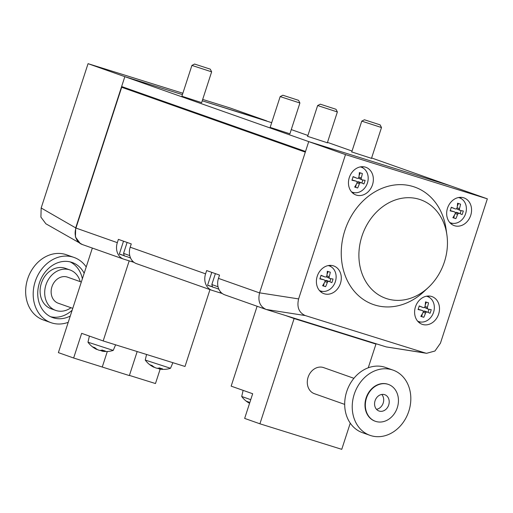 <?xml version="1.0" encoding="UTF-8"?>
<svg xmlns="http://www.w3.org/2000/svg" width="513" height="513" viewBox="0 0 513 513"><rect width="100%" height="100%" fill="white"/><g stroke="black" fill="none" stroke-linecap="round" stroke-linejoin="round"><path stroke-width="0.77" d="M320.304 104.184L336.009 109.288L320.304 104.184L317.63 105.55L337.368 111.956L327.313 142.909M364.442 119.773L380.139 124.871L364.442 119.773L361.761 121.132L381.499 127.545L371.444 158.491M194.581 64.054L210.279 69.159L194.581 64.054L191.907 65.42L211.645 71.833L201.59 102.78M282.849 95.232L298.547 100.33L282.849 95.232L280.169 96.598L299.906 103.004L289.851 133.957M101.946 350.725A22.45 17.371 -70.8 0 1 100.946 350.642A22.354 21.584 -68.3 0 1 99.804 350.379M96.874 349.212L96.803 349.443A22.354 13.267 -71.3 0 1 96.2 349.173A22.354 13.267 -71.3 0 1 96.143 349.148A22.45 19.571 -70.2 0 1 92.686 346.846A21.155 11.921 -72.7 0 0 93.674 347.288A21.155 11.921 -72.7 0 0 94.713 347.564A22.45 17.371 109.2 0 0 97.739 349.712A22.354 21.584 111.7 0 0 98.823 350.155A22.354 17.987 -73.3 0 0 99.778 350.379A22.45 10.985 -72.6 0 0 102.247 350.039A21.155 17.474 109.5 0 0 103.716 350.591A21.155 17.474 109.5 0 0 105.248 350.975A22.45 14.217 107.2 0 1 102.145 351.116A22.354 5.79 107.7 0 1 101.824 351.091A22.354 13.267 108.7 0 0 101.907 351.11A22.482 22.482 0 0 0 113.226 350.405L115.598 344.819M89.39 336.073L87.979 342.197L113.226 350.405M102.465 350.135L102.145 351.116M102.158 350.065L101.824 351.091M101.048 350.321L100.946 350.642M96.252 348.808L96.143 349.148M159.229 368.59A22.45 17.371 -70.8 0 1 158.228 368.514A22.354 21.584 -68.3 0 1 157.093 368.251M154.163 367.084L154.086 367.308A22.354 13.267 -71.3 0 1 153.49 367.045A22.354 13.267 -71.3 0 1 153.432 367.013A22.45 19.571 -70.2 0 1 149.976 364.717A21.155 11.921 -72.7 0 0 150.957 365.153A21.155 11.921 -72.7 0 0 151.995 365.429A22.45 17.371 109.2 0 0 155.029 367.577A22.354 21.584 111.7 0 0 156.112 368.026A22.354 17.987 -73.3 0 0 157.061 368.244A22.45 10.985 -72.6 0 0 159.53 367.904A21.155 17.474 109.5 0 0 161.005 368.456A21.155 17.474 109.5 0 0 162.531 368.841A22.45 14.217 107.2 0 1 159.434 368.988A22.354 5.79 107.7 0 1 159.113 368.962A22.354 13.267 108.7 0 0 159.19 368.975A22.482 22.482 0 0 0 170.515 368.27L172.887 362.685M146.551 354.47L145.262 360.068L170.515 368.27M159.755 368.001L159.434 368.988M159.447 367.936L159.113 368.962M158.337 368.187L158.228 368.514M153.541 366.673L153.432 367.013M209.984 289.614L185.007 366.468L103.171 340.94L81.657 333.341L73.641 358.01L58.379 352.623L92.353 248.068M129.193 260.861L103.171 340.94M137.176 351.546L129.366 375.587L73.641 358.01M129.423 375.413L155.477 383.538L160.159 369.142M107.307 351.495L102.286 366.949M81.317 282.028L67.46 277.129A13.838 11.427 109.5 0 0 51.941 286.773A13.838 11.427 109.5 0 0 58.245 303.228L72.763 308.351M80.22 281.637A21.443 17.711 109.5 0 0 69.992 269.96A21.443 17.711 109.5 0 0 45.939 284.901A21.443 17.711 109.5 0 0 55.712 310.403A21.443 17.711 109.5 0 0 71.006 307.729M69.992 269.96L65.395 268.331A21.443 17.711 109.5 0 0 41.341 283.279A21.443 17.711 109.5 0 0 51.114 308.775L55.712 310.403M50.678 316.745A29.228 24.143 109.5 0 0 72.166 310.198M82.375 278.771A29.228 24.143 109.5 0 0 70.063 261.861M84.164 273.269A29.228 24.143 109.5 0 0 72.218 262.489A29.228 24.143 109.5 0 0 39.437 282.862A29.228 24.143 109.5 0 0 52.749 317.611A29.228 24.143 109.5 0 0 70.275 316.021M86.21 266.959A34.589 28.568 109.5 0 0 74.007 257.43A34.589 28.568 109.5 0 0 35.205 281.541A34.589 28.568 109.5 0 0 50.967 322.664A34.589 28.568 109.5 0 0 68.223 322.324M74.007 257.43L66.466 254.769A34.589 28.568 109.5 0 0 27.67 278.88A34.589 28.568 109.5 0 0 43.425 320.003L50.967 322.664M249.696 402.897A22.45 17.371 109.2 0 1 248.439 401.859A21.155 11.921 -72.7 0 1 247.401 401.583A21.155 11.921 -72.7 0 1 246.413 401.14A22.45 19.571 -70.2 0 0 249.575 403.282A22.482 22.482 0 0 1 241.706 396.491L250.748 399.659M257.116 306.261L231.158 386.142L252.672 393.74L244.656 418.409L259.918 423.802L294.116 318.547L375.958 344.076L367.128 340.953M259.918 423.802L341.754 449.33L350.257 423.154M368.251 367.789L375.958 344.076M353.906 378.299L323.613 367.603A13.838 11.427 109.5 0 0 308.095 377.247A13.838 11.427 109.5 0 0 314.398 393.695L344.691 404.391M294.116 318.547L285.292 315.431M370.008 435.345L362.467 432.683A34.589 28.568 -70.5 0 1 346.711 391.56A34.589 28.568 -70.5 0 1 385.507 367.449L393.048 370.117A34.589 28.568 -70.5 0 1 408.803 411.24A34.589 28.568 -70.5 0 1 370.008 435.345A34.589 28.568 -70.5 0 1 354.246 394.221A34.589 28.568 -70.5 0 1 393.048 370.117M375.202 421.224A19.545 16.14 -70.5 0 1 375.016 421.16A19.545 16.14 -70.5 0 1 366.115 397.921A19.545 16.14 -70.5 0 1 388.033 384.301A19.545 16.14 -70.5 0 1 388.219 384.365M366.481 398.05A19.545 16.14 -70.5 0 1 388.405 384.429A19.545 16.14 -70.5 0 1 397.306 407.668A19.545 16.14 -70.5 0 1 375.388 421.288A19.545 16.14 -70.5 0 1 366.481 398.05M388.713 404.988A8.65 7.144 -70.5 0 1 379.017 411.016A8.65 7.144 -70.5 0 1 375.074 400.73A8.65 7.144 -70.5 0 1 384.776 394.709A8.65 7.144 -70.5 0 1 388.713 404.988M381.762 394.446A8.65 7.144 -70.5 0 1 383.198 403.038A8.65 7.144 -70.5 0 1 376.51 409.323M182.865 93.244L88.056 63.67L41.168 207.989L40.905 217.102L45.881 223.79L82.413 244.56M88.056 63.67L124.839 76.661L75.7 227.894L75.43 237.006L80.413 243.694M202.68 99.426L229.907 107.916L266.689 120.908L202.231 100.804L271.698 122.678M182.416 94.623L124.839 76.661L182.416 94.623M319.856 278.905A21.155 11.921 -72.7 0 0 320.484 277.11A21.155 11.921 -72.7 0 0 321.029 275.282A22.45 0.718 22.1 0 1 325.12 277.007A22.354 4.527 1.8 0 0 326.197 276.924A22.354 12.017 -49.6 0 0 326.813 275.917A22.45 12.569 -78.7 0 0 327.294 271.262A21.155 0.366 18 0 0 328.839 271.743A21.155 0.366 18 0 0 330.295 272.198A22.45 12.639 113.4 0 1 329.179 276.661A22.354 11.761 84.5 0 1 329.199 277.86A22.354 3.796 34.1 0 1 329.923 278.501A22.45 1.488 13.9 0 0 333.033 279.027A21.155 11.921 107.3 0 1 332.488 280.855A21.155 11.921 107.3 0 1 331.853 282.65A22.45 0.718 -157.9 0 0 328.993 281.361A22.354 4.527 -178.2 0 1 328.019 281.477A22.354 12.017 130.4 0 1 327.3 282.445A22.45 12.569 101.3 0 1 325.588 286.671A21.155 0.366 -162 0 1 324.139 286.216A21.155 0.366 -162 0 1 322.594 285.735A22.45 12.639 -66.6 0 0 324.928 281.708A22.354 11.761 -95.5 0 0 325.018 280.54A22.354 3.796 -145.9 0 0 324.19 279.861A22.45 1.488 -166.1 0 1 319.856 278.905M328.217 265.587A13.28 10.965 -70.5 0 1 328.987 265.792A13.28 10.965 -70.5 0 1 330.596 266.465A13.28 10.965 -70.5 0 1 335.355 281.682A13.28 10.965 -70.5 0 1 321.824 291.301A13.28 10.965 -70.5 0 1 320.785 291.044A13.28 10.965 -70.5 0 1 319.419 290.493M328.16 271.537L327.044 274.282M326.826 275.827L329.179 276.661M326.441 276.526L326.428 276.885L329.199 277.86M326.428 276.885L329.923 278.501M330.808 278.662L329.814 281.727M328.019 281.477L325.255 280.502L326.281 280.399L328.993 281.361M325.255 280.502L324.998 280.887M324.941 281.611L327.3 282.445M324.184 283.112L323.491 285.927L325.588 286.671M323.491 285.927L322.639 285.664M319.965 278.604L324.19 279.861M320.991 275.436L325.12 277.007M351.918 180.223A21.155 11.921 -72.7 0 0 352.546 178.434A21.155 11.921 -72.7 0 0 353.091 176.607A22.45 0.718 22.1 0 1 357.183 178.325A22.354 4.527 1.8 0 0 358.26 178.248A22.354 12.017 -49.6 0 0 358.876 177.241A22.45 12.569 -78.7 0 0 359.356 172.586A21.155 0.366 18 0 0 360.902 173.067A21.155 0.366 18 0 0 362.358 173.522A22.45 12.639 113.4 0 1 361.242 177.979A22.354 11.761 84.5 0 1 361.261 179.184A22.354 3.796 34.1 0 1 361.986 179.826A22.45 1.488 13.9 0 0 365.096 180.352A21.155 11.921 107.3 0 1 364.551 182.179A21.155 11.921 107.3 0 1 363.916 183.968A22.45 0.718 -157.9 0 0 361.056 182.686A22.354 4.527 -178.2 0 1 360.081 182.801A22.354 12.017 130.4 0 1 359.363 183.769A22.45 12.569 101.3 0 1 357.651 187.995A21.155 0.366 -162 0 1 356.202 187.54A21.155 0.366 -162 0 1 354.656 187.059A22.45 12.639 -66.6 0 0 356.99 183.032A22.354 11.761 -95.5 0 0 357.08 181.865A22.354 3.796 -145.9 0 0 356.253 181.185A22.45 1.488 -166.1 0 1 351.918 180.223M360.28 166.911A13.28 10.965 -70.5 0 1 361.049 167.11A13.28 10.965 -70.5 0 1 362.659 167.789A13.28 10.965 -70.5 0 1 367.417 183.006A13.28 10.965 -70.5 0 1 353.887 192.625A13.28 10.965 -70.5 0 1 352.848 192.362A13.28 10.965 -70.5 0 1 351.482 191.817M360.222 172.855L359.106 175.606M358.888 177.145L361.242 177.979M358.504 177.851L358.491 178.203L361.261 179.184M358.491 178.203L361.986 179.826M362.871 179.986L361.877 183.045M360.081 182.801L357.317 181.826L358.343 181.724L361.056 182.686M357.317 181.826L357.061 182.205M357.003 182.936L359.363 183.769M356.246 184.436L355.554 187.251L357.651 187.995M355.554 187.251L354.701 186.982M352.027 179.928L356.253 181.185M353.053 176.754L357.183 178.325M450.119 210.856A21.155 11.921 -72.7 0 0 450.754 209.067A21.155 11.921 -72.7 0 0 451.293 207.239A22.45 0.718 22.1 0 1 455.384 208.958A22.354 4.527 1.8 0 0 456.461 208.881A22.354 12.017 -49.6 0 0 457.077 207.874A22.45 12.569 -78.7 0 0 457.558 203.219A21.155 0.366 18 0 0 459.103 203.699A21.155 0.366 18 0 0 460.559 204.155A22.45 12.639 113.4 0 1 459.449 208.611A22.354 11.761 84.5 0 1 459.462 209.817A22.354 3.796 34.1 0 1 460.187 210.458A22.45 1.488 13.9 0 0 463.297 210.984A21.155 11.921 107.3 0 1 462.758 212.805A21.155 11.921 107.3 0 1 462.123 214.601A22.45 0.718 -157.9 0 0 459.257 213.312A22.354 4.527 -178.2 0 1 458.289 213.434A22.354 12.017 130.4 0 1 457.57 214.402A22.45 12.569 101.3 0 1 455.858 218.621A21.155 0.366 -162 0 1 454.403 218.172A21.155 0.366 -162 0 1 452.857 217.692A22.45 12.639 -66.6 0 0 455.198 213.664A22.354 11.761 -95.5 0 0 455.287 212.497A22.354 3.796 -145.9 0 0 454.46 211.818A22.45 1.488 -166.1 0 1 450.119 210.856M458.481 197.543A13.28 10.965 -70.5 0 1 459.257 197.742A13.28 10.965 -70.5 0 1 460.866 198.422A13.28 10.965 -70.5 0 1 465.624 213.639A13.28 10.965 -70.5 0 1 452.094 223.258A13.28 10.965 -70.5 0 1 451.049 222.995A13.28 10.965 -70.5 0 1 449.689 222.45M458.43 203.488L457.314 206.239M457.096 207.778L459.449 208.611M456.711 208.483L456.698 208.836L459.462 209.817M456.698 208.836L460.187 210.458M461.078 210.619L460.084 213.677M458.289 213.434L455.525 212.453L456.544 212.356L459.257 213.312M455.525 212.453L455.262 212.837M455.204 213.568L457.57 214.402M454.454 215.069L453.761 217.884L455.858 218.621M453.761 217.884L452.902 217.615M450.234 210.554L454.46 211.818M451.254 207.387L455.384 208.958M418.057 309.538A21.155 11.921 -72.7 0 0 418.691 307.742A21.155 11.921 -72.7 0 0 419.23 305.915A22.45 0.718 22.1 0 1 423.321 307.633A22.354 4.527 1.8 0 0 424.398 307.556A22.354 12.017 -49.6 0 0 425.014 306.55A22.45 12.569 -78.7 0 0 425.495 301.894A21.155 0.366 18 0 0 427.04 302.375A21.155 0.366 18 0 0 428.496 302.83A22.45 12.639 113.4 0 1 427.387 307.287A22.354 11.761 84.5 0 1 427.4 308.493A22.354 3.796 34.1 0 1 428.124 309.134A22.45 1.488 13.9 0 0 431.234 309.66A21.155 11.921 107.3 0 1 430.696 311.487A21.155 11.921 107.3 0 1 430.061 313.276A22.45 0.718 -157.9 0 0 427.194 311.994A22.354 4.527 -178.2 0 1 426.226 312.109A22.354 12.017 130.4 0 1 425.508 313.077A22.45 12.569 101.3 0 1 423.796 317.303A21.155 0.366 -162 0 1 422.34 316.848A21.155 0.366 -162 0 1 420.795 316.367A22.45 12.639 -66.6 0 0 423.135 312.34A22.354 11.761 -95.5 0 0 423.225 311.173A22.354 3.796 -145.9 0 0 422.398 310.493A22.45 1.488 -166.1 0 1 418.057 309.538M426.418 296.219A13.28 10.965 -70.5 0 1 427.194 296.424A13.28 10.965 -70.5 0 1 428.804 297.098A13.28 10.965 -70.5 0 1 433.562 312.314A13.28 10.965 -70.5 0 1 420.032 321.933A13.28 10.965 -70.5 0 1 418.986 321.677A13.28 10.965 -70.5 0 1 417.627 321.125M426.367 302.163L425.251 304.914M425.033 306.46L427.387 307.287M424.649 307.159L424.636 307.518L427.4 308.493M424.636 307.518L428.124 309.134M429.015 309.294L428.022 312.359M426.226 312.109L423.462 311.135L424.482 311.032L427.194 311.994M423.462 311.135L423.199 311.513M423.142 312.244L425.508 313.077M422.391 313.744L421.699 316.559L423.796 317.303M421.699 316.559L420.84 316.297M418.172 309.236L422.398 310.493M419.192 306.062L423.321 307.633M487.35 198.839L440.455 343.159L434.96 351.007L426.611 353.303L425.245 352.989L305.222 315.546C298.912 312.654 296.713 307.107 298.611 298.912L345.499 154.593L308.723 141.607L450.574 185.853L487.35 198.839L345.499 154.593M470.71 215.383A14.704 12.139 -70.5 0 1 454.217 225.63A14.704 12.139 -70.5 0 1 447.522 208.156A14.704 12.139 -70.5 0 1 464.009 197.909A14.704 12.139 -70.5 0 1 470.71 215.383M438.647 314.065A14.704 12.139 -70.5 0 1 422.154 324.312A14.704 12.139 -70.5 0 1 415.459 306.832A14.704 12.139 -70.5 0 1 431.946 296.585A14.704 12.139 -70.5 0 1 438.647 314.065M372.502 184.757A14.704 12.139 -70.5 0 1 356.016 194.998A14.704 12.139 -70.5 0 1 349.315 177.524A14.704 12.139 -70.5 0 1 365.807 167.276A14.704 12.139 -70.5 0 1 372.502 184.757M340.44 283.433A14.704 12.139 -70.5 0 1 323.953 293.68A14.704 12.139 -70.5 0 1 317.252 276.199A14.704 12.139 -70.5 0 1 333.745 265.952A14.704 12.139 -70.5 0 1 340.44 283.433M446.9 234.903L446.053 228.952A62.265 51.422 109.5 0 0 399.633 184.642A62.265 51.422 109.5 0 0 344.877 230.478A62.265 51.422 109.5 0 0 361.229 297.931A62.265 51.422 109.5 0 0 423.93 291.602L428.323 287.498A52.275 43.175 -70.5 0 1 375.676 292.82A52.275 43.175 -70.5 0 1 361.947 236.179A52.275 43.175 -70.5 0 1 407.918 197.697A52.275 43.175 -70.5 0 1 446.9 234.903A52.275 43.175 -70.5 0 1 444.405 261.899A52.275 43.175 -70.5 0 1 428.323 287.498M426.611 353.303L386.225 346.91L266.196 309.474C259.892 306.575 257.686 301.035 259.584 292.84L308.723 141.607L450.574 185.853L371.617 157.966M329.808 265.388A14.704 12.139 -70.5 0 1 331.097 266.76M322.401 291.39A14.704 12.139 -70.5 0 1 320.535 291.647M361.87 166.712A14.704 12.139 -70.5 0 1 363.159 168.078M354.464 192.708A14.704 12.139 -70.5 0 1 352.598 192.965M428.009 296.02A14.704 12.139 -70.5 0 1 429.304 297.393M420.602 322.023A14.704 12.139 -70.5 0 1 418.736 322.273M460.071 197.345A14.704 12.139 -70.5 0 1 461.367 198.711M452.665 223.341A14.704 12.139 -70.5 0 1 450.799 223.597M385.949 346.826L266.471 309.557M265.465 309.211L224.765 294.834A13.838 11.427 -70.5 0 1 218.461 278.386L219.526 275.096L206.656 270.55L205.585 273.839A13.838 11.427 109.5 0 0 211.888 290.287A13.838 11.427 109.5 0 0 212.222 290.396L222.341 293.558M211.888 290.287L136.496 263.663A13.838 11.427 -70.5 0 1 130.193 247.208L131.264 243.919L118.388 239.372L117.323 242.662A13.838 11.427 109.5 0 0 123.627 259.116A13.838 11.427 109.5 0 0 123.96 259.225L134.073 262.387M327.358 142.768L307.62 136.349M371.495 158.35L351.758 151.938M201.635 102.638L181.897 96.226M289.903 133.81L270.159 127.397M291.275 129.59L307.909 135.464M327.486 142.377L352.04 151.053M124.839 76.661L308.723 141.607L305.517 151.476L121.632 86.53L124.839 76.661M123.627 259.116L82.253 244.502A13.838 11.427 -70.5 0 1 75.95 228.054L121.69 87.274L128.237 89.313L128.365 88.909M128.237 89.313L305.382 151.88M121.69 87.274L305.306 152.124M123.511 241.181L119.298 254.147L124.39 255.737M119.33 254.044L124.152 255.551M211.779 272.358L207.566 285.324L212.658 286.908M207.598 285.222L212.42 286.722M130.597 258.045L130.43 257.988C122.158 254.525 124.999 257.513 123.569 253.358L129.77 255.621M218.859 289.217L218.698 289.165C210.426 285.696 213.261 288.691 211.831 284.529L218.038 286.793M41.168 207.989L75.7 227.894M305.222 315.546L266.196 309.474M425.245 352.989L386.225 346.91M298.611 298.912L259.584 292.84M130.193 247.208L205.585 273.839M218.461 278.386L259.565 292.904M75.95 228.054L117.323 242.662M131.867 261.694L132.213 260.636M220.135 292.865L220.475 291.814M336.009 109.288L337.368 111.956M307.576 136.496L317.63 105.55M380.139 124.871L381.499 127.545M351.706 152.079L361.761 121.132M123.569 253.358L127.109 242.457M210.279 69.159L211.645 71.833M181.852 96.367L191.907 65.42M211.831 284.529L215.377 273.628M298.547 100.33L299.906 103.004M270.114 127.538L280.169 96.598M87.979 342.197A22.482 22.482 0 0 0 96.2 349.173M145.262 360.068A22.482 22.482 0 0 0 153.49 367.045M241.706 396.485L243.117 390.367M388.405 384.429L388.033 384.301M375.388 421.288L375.016 421.16M330.596 266.465L328.782 265.49M321.824 291.301L319.798 290.922M362.659 167.789L360.844 166.815M353.887 192.625L351.86 192.247M460.866 198.422L459.052 197.441M452.094 223.258L450.068 222.879M428.804 297.098L426.989 296.123M420.032 321.933L418.005 321.555"/></g></svg>
